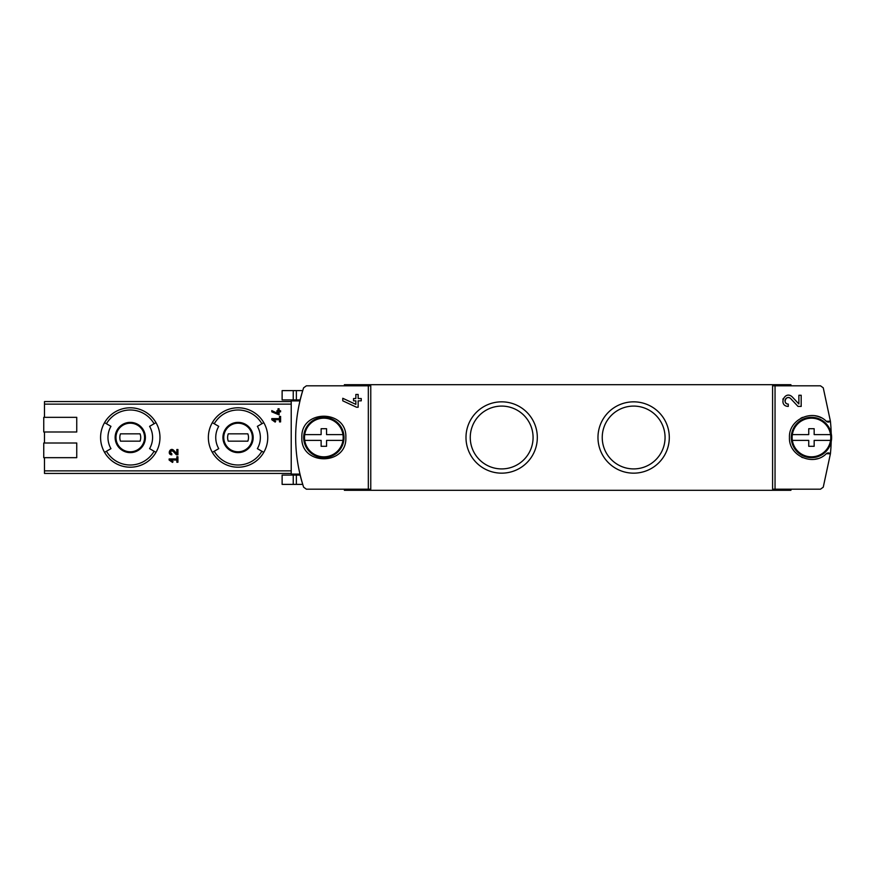 <?xml version="1.0" encoding="UTF-8"?>
<svg xmlns="http://www.w3.org/2000/svg" width="875" height="875" viewBox="0 0 875 875"><rect width="100%" height="100%" fill="white"/><g stroke="black" fill="none" stroke-linecap="round" stroke-linejoin="round"><path stroke-width="1.31" d="M775.042 385.809L820.477 385.809L823.255 387.822L830.408 421.192L826.328 421.302C813.444 408.144 788.495 419.114 789.458 437.478C788.495 455.875 813.389 466.867 826.328 453.698L830.408 453.808L823.255 487.178L820.477 489.191L775.042 489.191L775.042 385.809L772.592 385.809L772.592 489.191L775.042 489.191M792.356 397.02C784.853 389.605 777.7 406.044 788.288 406.416L788.288 404.108C782.086 403.9 786.275 394.253 790.672 398.595L798.022 406.416L801.183 406.416L801.183 395.259L798.875 395.259L798.875 403.955L792.356 397.02L798.875 403.955M301.853 437.5C300.541 465.861 347.145 465.861 345.844 437.511C347.189 409.172 300.552 409.095 301.853 437.5M368.331 489.191L306.392 489.191L303.614 487.178C293.016 454.059 293.016 420.941 303.614 387.822L306.392 385.809L368.331 385.809L368.331 489.191L370.77 489.191L370.77 385.809L368.331 385.809M355.852 404.381L355.852 400.838L353.544 400.838L353.544 398.53L355.852 398.53L355.852 394.45L358.159 394.45L358.159 398.53L361.244 398.53L361.244 400.838L358.159 400.838L358.159 407.225L356.497 407.225L342.77 400.827L342.77 398.278L355.852 404.381L342.77 398.278M271.786 419.716L275.177 422.089L275.691 421.356L273.361 419.716L279.486 419.716L279.486 421.914L280.591 421.914L280.591 416.423L279.486 416.423L279.486 418.622L271.786 418.622L271.786 419.716M169.137 460.042L172.517 462.416L173.042 461.683L170.702 460.042L176.838 460.042L176.838 462.252L177.931 462.252L177.931 456.75L176.838 456.75L176.838 458.948L169.137 458.948L169.137 460.042L172.517 462.416L173.042 461.683M44.483 457.669L44.483 473.43L291.222 473.43L291.222 475.081L300.136 475.081A158.375 158.375 0 0 0 302.717 484.389L296.362 484.389L296.362 475.081M291.222 399.919L282.122 399.919L282.122 390.611L302.717 390.611A158.375 158.375 0 0 0 300.136 399.919L291.222 399.919L291.222 473.43M291.222 401.57L44.483 401.57L44.483 417.331M76.748 431.998L43.75 431.998L43.75 417.331L76.748 417.331L76.748 431.998L44.483 431.998L44.483 443.002M173.731 450.341C170.166 446.786 166.764 454.672 171.795 454.825L171.795 453.72C169.652 451.763 170.034 450.887 172.933 451.095L176.422 454.825L177.931 454.825L177.931 449.509L176.838 449.509L176.838 453.655L173.731 450.341M278.02 413.525L278.02 411.841L276.916 411.841L276.916 410.736L278.02 410.736L278.02 408.789L279.125 408.789L279.125 410.736L280.591 410.736L280.591 411.841L279.125 411.841L279.125 414.881L271.786 411.83L271.786 410.616L278.02 413.525L271.786 410.616M597.975 437.5A35.667 35.667 0 0 1 651.47 406.613A35.667 35.667 0 0 1 651.47 468.387A35.667 35.667 0 0 1 597.975 437.5M465.992 437.5A35.667 35.667 0 0 1 519.487 406.613A35.667 35.667 0 0 1 519.487 468.387A35.667 35.667 0 0 1 465.992 437.5M790.923 385.809L790.923 384.705L344.378 384.705L344.378 385.809M344.378 489.191L344.378 490.295L790.923 490.295L790.923 489.191M291.222 474.086L299.906 474.086L300.136 475.081M100.581 437.5A29.695 29.695 0 0 1 155.991 422.647A29.695 29.695 0 0 1 155.991 452.353A29.695 29.695 0 0 1 100.581 437.5M154.088 423.752L149.592 426.344A22.302 22.302 0 0 1 149.592 448.656L155.991 452.353A29.695 29.695 0 0 1 104.552 452.353L110.961 448.656A22.302 22.302 0 0 1 110.961 426.344L106.455 423.752A27.497 27.497 0 0 1 154.088 423.752L155.991 422.647A29.695 29.695 0 0 0 104.552 422.647L106.455 423.752M208.359 437.5A29.695 29.695 0 0 1 263.78 422.647A29.695 29.695 0 0 1 263.78 452.353A29.695 29.695 0 0 1 208.359 437.5M261.877 423.752L257.37 426.344A22.302 22.302 0 0 1 257.37 448.656L263.78 452.353A29.695 29.695 0 0 1 212.341 452.353L218.739 448.656A22.302 22.302 0 0 1 218.739 426.344L214.244 423.752A27.497 27.497 0 0 1 261.877 423.752L263.78 422.647A29.695 29.695 0 0 0 212.341 422.647L214.244 423.752M223.759 437.5A14.295 14.295 0 0 1 245.208 425.119A14.295 14.295 0 0 1 245.208 449.881A14.295 14.295 0 0 1 223.759 437.5A14.295 14.295 0 0 1 245.208 425.119A14.295 14.295 0 0 1 245.208 449.881A14.295 14.295 0 0 1 223.759 437.5A14.295 14.295 0 0 1 245.208 425.119A14.295 14.295 0 0 1 245.208 449.881A14.295 14.295 0 0 1 223.759 437.5M247.844 441.164A10.445 10.445 0 0 0 247.844 433.836L228.277 433.836A10.445 10.445 0 0 0 228.277 441.164L247.844 441.164M115.97 437.5A14.295 14.295 0 0 1 137.419 425.119A14.295 14.295 0 0 1 137.419 449.881A14.295 14.295 0 0 1 115.97 437.5A14.295 14.295 0 0 1 137.419 425.119A14.295 14.295 0 0 1 137.419 449.881A14.295 14.295 0 0 1 115.97 437.5A14.295 14.295 0 0 1 137.419 425.119A14.295 14.295 0 0 1 137.419 449.881A14.295 14.295 0 0 1 115.97 437.5M140.055 441.164A10.445 10.445 0 0 0 140.055 433.836L120.487 433.836A10.445 10.445 0 0 0 120.487 441.164L140.055 441.164M76.748 457.669L43.75 457.669L43.75 443.002L76.748 443.002L76.748 457.669M826.328 453.698A2.931 2.931 0 0 1 830.408 453.808A158.375 158.375 0 0 0 831.195 441.591M831.195 433.409A158.375 158.375 0 0 0 830.408 421.192A2.931 2.931 0 0 1 826.328 421.302M291.222 475.081L282.122 475.081L282.122 484.389L296.362 484.389M470.258 437.5A31.402 31.402 0 0 1 517.366 410.298A31.402 31.402 0 0 1 517.366 464.702A31.402 31.402 0 0 1 470.258 437.5M602.241 437.5A31.402 31.402 0 0 1 649.348 410.298A31.402 31.402 0 0 1 649.348 464.702A31.402 31.402 0 0 1 602.241 437.5M821.22 417.791A21.995 21.995 0 0 0 815.062 415.8M802.605 417.364A21.995 21.995 0 0 0 800.866 418.217M793.023 449.52A21.995 21.995 0 0 0 793.483 450.188M801.577 457.155A21.995 21.995 0 0 0 802.594 457.636M815.041 459.2A21.995 21.995 0 0 0 817.392 458.675M176.422 454.825L172.933 451.095A1.553 1.553 0 0 0 171.642 450.614M171.522 450.625A1.553 1.553 0 0 0 170.362 451.555M170.33 451.62A1.553 1.553 0 0 0 171.795 453.72M275.691 421.356L273.361 419.716M783.158 398.65A5.578 5.578 0 0 0 782.895 399.427M790.672 398.595A3.27 3.27 0 0 0 785.28 399.558M785.116 400.05A3.27 3.27 0 0 0 785.378 402.336M785.542 402.62A3.27 3.27 0 0 0 788.288 404.108M792.345 434.602L808.741 434.602L808.741 428.706L814.166 428.706L814.166 434.602L830.561 434.602A19.327 19.327 0 0 1 811.453 456.827A19.327 19.327 0 0 1 792.345 434.602A19.327 19.327 0 0 1 830.561 434.602M830.561 440.398L814.166 440.398L814.166 446.294L808.741 446.294L808.741 440.398L792.345 440.398M811.453 417.331A20.169 20.169 0 0 1 828.92 447.584A20.169 20.169 0 0 1 793.986 447.584A20.169 20.169 0 0 1 811.453 417.331M304.741 434.602L321.136 434.602L321.136 428.706L326.561 428.706L326.561 434.602L342.956 434.602A19.327 19.327 0 0 1 323.848 456.827A19.327 19.327 0 0 1 304.741 434.602A19.327 19.327 0 0 1 342.956 434.602M342.956 440.398L326.561 440.398L326.561 446.294L321.136 446.294L321.136 440.398L304.741 440.398M323.848 417.331A20.169 20.169 0 0 1 341.316 447.584A20.169 20.169 0 0 1 306.381 447.584A20.169 20.169 0 0 1 323.848 417.331M291.222 470.87L44.483 470.87M291.222 404.13L44.483 404.13M299.906 400.914L291.222 400.914M115.139 437.5A15.137 15.137 0 0 1 137.834 424.397A15.137 15.137 0 0 1 137.834 450.603A15.137 15.137 0 0 1 115.139 437.5M154.088 451.248A27.497 27.497 0 0 1 106.455 451.248M222.928 437.5A15.137 15.137 0 0 1 245.623 424.397A15.137 15.137 0 0 1 245.623 450.603A15.137 15.137 0 0 1 222.928 437.5M261.877 451.248A27.497 27.497 0 0 1 214.244 451.248M296.362 390.611L296.362 399.919M293.234 390.611L293.234 399.919M293.234 484.389L293.234 475.081"/></g></svg>
